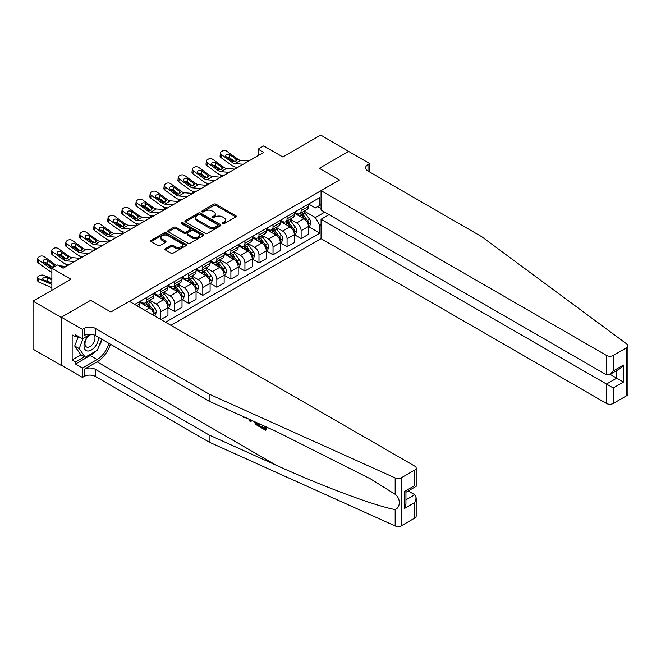 <?xml version="1.0" encoding="UTF-8"?>
<svg xmlns="http://www.w3.org/2000/svg" width="661" height="661" viewBox="0 0 661 661"><rect width="100%" height="100%" fill="white"/><g stroke="black" fill="none" stroke-linecap="round" stroke-linejoin="round"><path stroke-width="0.99" d="M222.542 223.699A1.091 0.628 0 0 0 224.087 223.699L235.812 216.932A1.562 0.901 0 0 0 236.266 216.296A1.562 0.901 0 0 0 235.812 215.66L215.957 204.191A1.562 0.901 0 0 0 213.751 204.191L202.026 210.958A1.091 0.628 0 0 0 201.712 211.404A1.091 0.628 0 0 0 202.026 211.85A1.091 0.628 0 0 0 203.571 211.85L205.092 210.975A4.991 2.884 0 0 1 212.148 210.975L213.8 211.933A4.991 2.884 0 0 1 215.263 213.974A4.991 2.884 0 0 1 213.8 216.007L212.288 216.882A1.091 0.628 0 0 0 211.966 217.329A1.091 0.628 0 0 0 212.288 217.775A1.091 0.628 0 0 0 213.834 217.775L215.346 216.899A4.991 2.884 0 0 1 222.41 216.899L224.062 217.857A4.991 2.884 0 0 1 225.525 219.89A4.991 2.884 0 0 1 224.062 221.931L222.542 222.807A1.091 0.628 0 0 0 222.228 223.253A1.091 0.628 0 0 0 222.542 223.699L222.542 222.807M165.324 248.643A1.562 0.901 0 0 0 164.87 249.28A1.562 0.901 0 0 0 165.324 249.916L170.893 253.138A1.562 0.901 0 0 0 173.099 253.138L186.121 245.619A1.562 0.901 0 0 0 186.576 244.983A1.562 0.901 0 0 0 186.121 244.347L166.266 232.887A1.562 0.901 0 0 0 164.06 232.887L151.039 240.397A1.562 0.901 0 0 0 150.584 241.034A1.562 0.901 0 0 0 151.039 241.67L157.772 245.553A1.562 0.901 0 0 0 159.979 245.553L165.547 242.339A1.562 0.901 0 0 0 166.002 241.703A1.562 0.901 0 0 0 165.547 241.067L162.209 239.142A4.173 2.413 0 0 1 160.987 237.439A4.173 2.413 0 0 1 163.564 235.209A4.173 2.413 0 0 1 168.109 235.737L181.18 243.281A4.173 2.413 0 0 1 182.403 244.983A4.173 2.413 0 0 1 179.825 247.214A4.173 2.413 0 0 1 175.281 246.685L173.099 245.429A1.562 0.901 0 0 0 170.893 245.429L165.324 248.643L165.324 249.916M348.826 151.534L320.725 135.059L282.801 156.954L263.698 145.924L258.079 149.163L263.698 152.41L63.109 268.217L57.49 264.978L51.872 268.217L51.872 290.278M61.143 317.363L61.143 365.376L61.366 317.23L90.64 300.334L61.143 317.363L33.05 301.143L70.975 279.248L51.872 268.217M348.826 151.278L319.321 168.307L339.547 179.982L110.866 312.009L90.64 300.334L110.866 312.009L129.358 301.342L414.786 466.129A4.767 2.751 0 0 1 416.182 468.079A4.767 2.751 0 0 1 414.786 470.021L401.475 477.713L401.475 525.718A4.767 2.751 180 0 1 395.171 525.941L209.14 442.126L95.366 376.44A7.949 4.586 0 0 0 84.121 376.44L82.435 377.414L61.366 365.244M205.199 233.333A1.562 0.901 0 0 0 207.405 233.333L220.419 225.814A1.562 0.901 0 0 0 220.881 225.178A1.562 0.901 0 0 0 220.419 224.542L200.564 213.082A1.562 0.901 0 0 0 198.358 213.082L185.344 220.592A1.562 0.901 0 0 0 184.89 221.228A1.562 0.901 0 0 0 185.344 221.865L205.199 233.333M181.973 223.93A1.091 0.628 0 0 1 183.08 224.087L203.249 235.729L190.252 243.231A1.562 0.901 0 0 1 188.046 243.231L168.191 231.771L168.191 230.499A1.562 0.901 0 0 0 167.737 231.135A1.562 0.901 0 0 0 168.191 231.771M168.191 230.499L173.76 227.277A1.562 0.901 0 0 1 175.966 227.277L184.022 231.928A1.562 0.901 0 0 0 186.228 231.928L189.922 229.797A1.562 0.901 0 0 0 190.376 229.16A1.562 0.901 0 0 0 189.922 228.524L181.544 223.682A1.091 0.628 0 0 1 181.221 223.236A1.091 0.628 0 0 1 181.891 222.658A1.091 0.628 0 0 1 183.08 222.79L203.266 234.448A1.562 0.901 0 0 1 203.728 235.085A1.562 0.901 0 0 1 203.266 235.721L203.266 234.448M61.143 365.376L33.05 349.157L33.05 301.143M170.935 325.344L321.064 238.671L606.501 403.458L606.501 384.058L616.721 378.158L616.721 370.557M308.596 204.018L315.388 207.951L319.883 205.348L319.883 197.499L134.695 304.424M319.883 205.348L321.064 204.67M321.064 224.649L319.883 225.335L315.388 217.552L304.217 211.099M308.596 226.665L319.883 233.184L319.883 225.335M319.883 233.184L165.597 322.262M258.079 149.163L258.079 155.657M317.751 206.587L321.064 208.496M315.388 217.552L324.716 212.164M153.906 315.512A6.354 3.669 -120 0 0 149.411 307.927L139.859 302.408M160.648 319.412L160.648 311.818A6.354 3.669 -120 0 0 156.153 304.035L149.7 300.309M160.879 319.536L167.952 315.454L167.952 307.605A6.354 3.669 -120 0 0 163.457 299.813L153.906 294.302M168.125 307.762L174.694 311.562L174.694 303.705A6.354 3.669 -120 0 0 170.199 295.921L163.746 292.195M174.694 311.562L182.006 307.34L182.006 299.491A6.354 3.669 -120 0 0 177.503 291.708L167.952 286.188M182.172 299.656L188.749 303.449L188.749 295.599A6.354 3.669 -120 0 0 184.254 287.816L177.792 284.09M188.749 303.449L196.053 299.235L196.053 291.377A6.354 3.669 -120 0 0 191.558 283.594L182.006 278.083M196.218 291.542L202.795 295.335L202.795 287.485A6.354 3.669 -120 0 0 198.3 279.702L191.839 275.976M202.795 295.335L210.099 291.121L210.099 283.272A6.354 3.669 -120 0 0 205.604 275.488L196.053 269.969M210.264 283.437L216.841 287.229L216.841 279.38A6.354 3.669 -120 0 0 212.346 271.597L205.893 267.87M216.841 287.229L224.145 283.015L224.145 275.158A6.354 3.669 -120 0 0 219.65 267.375L210.099 261.863M224.31 275.323L230.887 279.116L230.887 271.266A6.354 3.669 -120 0 0 226.393 263.483L219.939 259.756M230.887 279.116L238.191 274.902L238.191 267.052A6.354 3.669 -120 0 0 233.697 259.269L224.145 253.75M238.357 267.218L244.934 271.01L244.934 263.161A6.354 3.669 -120 0 0 240.439 255.369L233.986 251.651M244.934 271.01L252.238 266.788L252.238 258.938A6.354 3.669 -120 0 0 247.743 251.155L238.191 245.644M252.403 259.104L258.98 262.896L258.98 255.047A6.354 3.669 -120 0 0 254.485 247.264L248.032 243.537M258.98 262.896L266.284 258.682L266.284 250.833A6.354 3.669 -120 0 0 261.789 243.05L252.238 237.53M266.449 250.99L273.026 254.791L273.026 246.941A6.354 3.669 -120 0 0 268.531 239.15L262.078 235.423M273.026 254.791L280.33 250.569L280.33 242.719A6.354 3.669 -120 0 0 275.835 234.936L266.284 229.425M280.495 242.884L287.072 246.677L287.072 238.828A6.354 3.669 -120 0 0 282.577 231.044L276.124 227.318M287.072 246.677L294.376 242.463L294.376 234.614A6.354 3.669 -120 0 0 289.882 226.83L280.33 221.311M294.542 234.771L301.119 238.571L301.119 230.722A6.354 3.669 -120 0 0 296.624 222.931L290.171 219.204M301.119 238.571L308.423 234.349L308.423 226.5A6.354 3.669 -120 0 0 303.928 218.717L294.376 213.206M294.542 212.131L296.624 213.329A6.354 3.669 -120 0 0 299.805 213.643A6.354 3.669 -120 0 0 301.119 210.735L301.119 208.339M280.495 220.237L282.577 221.443A6.354 3.669 -120 0 0 285.759 221.757A6.354 3.669 -120 0 0 287.072 218.849L287.072 216.444M266.449 228.351L268.531 229.549A6.354 3.669 -120 0 0 271.712 229.863A6.354 3.669 -120 0 0 273.026 226.954L273.026 224.558M252.403 236.464L254.485 237.663A6.354 3.669 -120 0 0 257.666 237.977A6.354 3.669 -120 0 0 258.98 235.068L258.98 232.664M238.357 244.57L240.439 245.768A6.354 3.669 -120 0 0 243.612 246.082A6.354 3.669 -120 0 0 244.934 243.174L244.934 240.778M224.31 252.684L226.393 253.882A6.354 3.669 -120 0 0 229.565 254.196A6.354 3.669 -120 0 0 230.887 251.287L230.887 248.883M210.264 260.789L212.346 261.987A6.354 3.669 -120 0 0 215.519 262.301A6.354 3.669 -120 0 0 216.841 259.393L216.841 256.997M196.218 268.903L198.3 270.101A6.354 3.669 -120 0 0 201.473 270.415A6.354 3.669 -120 0 0 202.795 267.507L202.795 265.102M182.172 277.009L184.254 278.207A6.354 3.669 -120 0 0 187.427 278.529A6.354 3.669 -120 0 0 188.749 275.612L188.749 273.216M168.125 285.122L170.199 286.32A6.354 3.669 -120 0 0 173.38 286.634A6.354 3.669 -120 0 0 174.694 283.726L174.694 281.322M154.079 293.228L156.153 294.426A6.354 3.669 -120 0 0 159.334 294.748A6.354 3.669 -120 0 0 160.648 291.832L160.648 289.435M140.033 301.342L142.107 302.54A6.354 3.669 -120 0 0 145.288 302.854A6.354 3.669 -120 0 0 146.602 299.945L146.602 297.541M299.805 213.643L307.109 209.43A6.354 3.669 -120 0 0 308.423 206.521L308.423 204.117M285.759 221.757L293.063 217.535A6.354 3.669 -120 0 0 294.376 214.627L294.376 212.231M271.712 229.863L279.016 225.649A6.354 3.669 -120 0 0 280.33 222.74L280.33 220.336M257.666 237.977L264.97 233.763A6.354 3.669 -120 0 0 266.284 230.846L266.284 228.45M243.612 246.082L250.924 241.868A6.354 3.669 -120 0 0 252.238 238.96L252.238 236.555M229.565 254.196L236.869 249.982A6.354 3.669 -120 0 0 238.191 247.065L238.191 244.669M215.519 262.301L222.823 258.087A6.354 3.669 -120 0 0 224.145 255.179L224.145 252.775M201.473 270.415L208.777 266.201A6.354 3.669 -120 0 0 210.099 263.285L210.099 260.888M187.427 278.529L194.731 274.307A6.354 3.669 -120 0 0 196.053 271.398L196.053 268.994M173.38 286.634L180.684 282.421A6.354 3.669 -120 0 0 182.006 279.504L182.006 277.108M159.334 294.748L166.638 290.526A6.354 3.669 -120 0 0 167.952 287.618L167.952 285.213M145.288 302.854L152.592 298.64A6.354 3.669 -120 0 0 153.906 295.731L153.906 293.327M138.628 306.696A6.354 3.669 -120 0 0 139.859 303.837L139.859 301.433M222.98 223.856L224.062 223.228A4.991 2.884 0 0 0 225.525 221.187L225.525 219.89M215.263 213.974L215.263 215.271A4.991 2.884 0 0 1 213.8 217.304L212.726 217.932M235.787 216.94L215.957 205.497A1.562 0.901 0 0 0 213.751 205.497L202.464 212.007M220.419 224.542L220.419 225.814L200.564 214.379A1.562 0.901 0 0 0 198.358 214.379L185.369 221.881M217.667 225.624A1.091 0.628 0 0 0 217.981 225.178A1.091 0.628 0 0 0 217.667 224.732L200.233 214.668A1.091 0.628 0 0 0 198.688 214.668L197.094 215.593A4.991 2.884 0 0 0 195.631 217.634A4.991 2.884 0 0 0 197.094 219.667L209.008 226.549A4.991 2.884 0 0 0 216.064 226.549L217.667 225.624L217.667 226.921A1.091 0.628 0 0 0 217.981 226.475L217.981 225.178M195.631 217.634L195.631 218.931A4.991 2.884 0 0 0 197.094 220.964L197.094 219.667M217.667 226.921L216.064 227.847A4.991 2.884 0 0 1 209.008 227.847L197.094 220.964M168.216 231.78L173.76 228.574L173.76 227.277M190.376 229.16L190.376 230.458A1.562 0.901 0 0 1 189.922 231.094L186.228 233.226A1.562 0.901 0 0 1 184.022 233.226L175.966 228.574A1.562 0.901 0 0 0 173.76 228.574M192.376 236.754A4.173 2.413 0 0 0 196.928 237.274A4.173 2.413 0 0 0 199.498 235.052A4.173 2.413 0 0 0 198.275 233.35L193.673 230.689A1.562 0.901 0 0 0 191.467 230.689L187.774 232.821A1.562 0.901 0 0 0 187.319 233.457A1.562 0.901 0 0 0 187.774 234.093L192.376 236.754L192.376 238.051A4.173 2.413 0 0 0 196.928 238.571A4.173 2.413 0 0 0 199.498 236.349L199.498 235.052M187.319 233.457L187.319 234.754A1.562 0.901 0 0 0 187.774 235.39L187.774 234.093M192.376 238.051L187.774 235.39M182.403 244.983L182.403 246.28A4.173 2.413 0 0 1 179.825 248.511A4.173 2.413 0 0 1 175.281 247.982L173.099 246.727A1.562 0.901 0 0 0 170.893 246.727L165.349 249.932M160.987 237.439L160.987 238.737A4.173 2.413 0 0 0 162.209 240.439L162.209 239.142M165.547 241.067L165.547 242.339L162.209 240.439M186.096 245.636L166.266 234.184A1.562 0.901 0 0 0 164.06 234.184L151.063 241.686M308.423 226.764L309.769 225.979L310.893 222.74A4.214 2.429 -120 0 0 309.555 219.155L304.961 213.024A12.154 7.023 -120 0 0 303.63 211.437M299.069 215.907A12.154 7.023 -120 0 0 296.574 213.305M221.592 176.718L221.328 176.611A3.181 1.595 174.1 0 1 220.419 175.636L220.336 174.884M308.043 224.178L308.621 222.922A4.214 2.429 -120 0 0 307.415 220.386L302.829 214.255A12.154 7.023 -120 0 0 301.499 212.668M300.367 213.321A10.089 5.825 60 0 1 302.027 215.205L305.911 220.394M300.152 213.445A12.154 7.023 60 0 1 301.474 215.032L304.531 219.113M243.198 164.242L234.994 163.54A7.949 4.586 60 0 1 232.094 162.333L221.328 154.55L220.981 157.566A3.181 2.049 -173.3 0 1 220.072 155.897L220.419 152.881A3.181 2.049 6.7 0 0 221.328 154.55M237.877 167.316L236.101 167.167A11.923 6.883 60 0 1 231.738 165.349L220.981 157.566M248.817 161.003L240.612 160.301A7.949 4.586 60 0 1 237.712 159.086L226.946 151.303A3.181 2.049 6.7 0 0 222.476 150.989L221.352 151.642A3.181 2.049 6.7 0 0 220.419 152.881M235.96 161.267L235.87 159.078L236.498 159.788L235.878 161.317L233.3 161.631L226.359 156.872A2.545 1.644 -173.3 0 1 225.624 155.533A2.545 1.644 -173.3 0 1 226.368 154.542A2.545 1.644 -173.3 0 1 229.954 154.79L229.598 157.805L234.936 161.672M229.598 157.805A2.545 1.644 6.7 0 0 226.88 157.252M235.87 159.078L229.954 154.79M237.712 159.086L236.621 160.243M627.95 345.819L627.95 393.824A4.767 2.751 180 0 1 626.554 395.774L626.554 347.76A4.767 2.751 0 0 0 627.95 345.819A4.767 2.751 0 0 0 626.942 344.125L481.762 236.721L367.979 171.034A7.949 4.586 180 0 1 365.657 167.787A7.949 4.586 180 0 1 367.979 164.539L369.664 163.573L348.595 151.402L319.321 168.307L339.547 179.982L321.064 190.657L321.064 210.058L606.501 374.845L606.501 355.444A4.767 2.751 0 0 0 613.243 355.444L626.554 347.76M329.046 214.66L321.064 219.27L613.243 387.949L613.243 403.458L626.554 395.774M321.064 219.27L321.064 238.671M369.664 163.573L369.664 172M321.064 190.657L606.501 355.444M613.243 403.458A4.767 2.751 180 0 1 606.501 403.458M610.144 374.357L623.463 382.05L613.243 387.949M613.243 355.444L613.243 370.953L609.872 374.514L606.501 374.845M613.243 370.953L623.463 365.054L620.092 368.607L609.872 374.514M264.582 427.998L261.442 426.188L260.773 426.568L264.582 428.766L264.582 426.37L263.227 425.593M265.532 426.626L265.532 430.212L266.036 429.923A20.698 11.948 120 0 0 266.391 427.014M259.302 423.825L259.302 426.618L259.814 426.328A20.698 11.948 120 0 0 260.112 424.188M209.14 442.126L209.14 435.021L95.366 369.334A7.949 4.586 0 0 0 84.121 369.334L97.101 361.84A20.698 11.948 120 0 0 110.428 344.232M209.14 435.021L276.182 465.228C323.312 486.67 375.349 506.053 395.171 509.565C400.682 507.425 400.682 498.237 395.171 494.321L370.449 478.853L276.182 431.426L209.14 401.219L95.366 335.532A7.949 4.586 0 0 0 84.121 335.532L84.121 328.426L82.435 329.401L61.366 317.23M251.428 420.272L250.808 421.718L251.866 420.47M209.14 401.219L209.14 394.113L95.366 328.426A7.949 4.586 0 0 0 84.121 328.426M414.786 518.034L414.786 502.525L416.182 497.832L416.182 516.092A4.767 2.751 180 0 1 414.786 518.034L401.475 525.718M395.171 494.321L395.171 477.936L209.14 394.113M95.151 351.52A17.88 10.32 -60 0 1 90.193 355.544L75.528 364.013L75.528 361.939L84.459 356.775M77.329 335.854L75.528 336.895L72.156 334.945L72.156 359.989L75.528 361.939M75.528 336.895L75.528 334.813L82.435 338.804L82.435 329.401M82.435 377.414L82.435 368.003L97.101 359.534A17.88 10.32 120 0 0 108.908 343.348M75.528 364.013L82.435 368.003M408.201 490.941L414.786 494.742L416.182 497.832M90.417 334.202L82.435 338.804M395.171 477.936A4.767 2.751 0 0 0 401.475 477.713M101.992 339.357A17.88 10.32 -60 0 1 98.696 346.843M72.156 359.989L81.088 354.833M414.786 502.525L404.557 508.433L405.953 503.732L405.953 492.238L416.182 486.339L416.182 468.079M404.557 508.433L404.557 491.437C406.383 492.486 406.383 492.486 404.557 491.437L414.786 485.529C416.604 486.579 416.604 486.579 414.786 485.529L414.786 470.021M243.562 416.727L244.248 417.033M245.942 417.802L243.579 417.636L241.827 415.943M250.808 421.718L249.734 421.098L249.214 419.272M250.04 419.652L250.271 420.503L250.734 419.33M259.302 426.618L255.807 424.486L253.998 421.429M254.939 421.85L255.873 423.577L258.352 425.172L258.352 423.395M255.873 423.577L256.567 423.18L257.658 423.998L256.989 424.387M258.352 424.403L257.658 423.998M265.532 430.212L260.773 427.469L260.773 426.568M294.376 234.87L295.723 234.093L296.847 230.846A4.214 2.429 -120 0 0 295.508 227.26L290.914 221.129A12.154 7.023 -120 0 0 289.584 219.543M285.023 224.021A12.154 7.023 -120 0 0 282.528 221.418M207.546 184.832L207.281 184.716A3.181 1.595 174.1 0 1 206.372 183.741L206.29 182.998M293.996 232.292L294.575 231.028A4.214 2.429 -120 0 0 293.368 228.491L288.774 222.369A12.154 7.023 -120 0 0 287.452 220.774M286.32 221.427A10.089 5.825 60 0 1 287.973 223.311L291.865 228.499M286.106 221.559A12.154 7.023 60 0 1 287.428 223.145L290.485 227.219M280.33 242.984L281.677 242.199L282.801 238.96A4.214 2.429 -120 0 0 281.454 235.374L276.868 229.243A12.154 7.023 -120 0 0 275.538 227.657M270.977 232.127A12.154 7.023 -120 0 0 268.482 229.524M193.499 192.938L193.235 192.83A3.181 1.595 174.1 0 1 192.326 191.855L192.244 191.112M279.95 240.406L280.528 239.142A4.214 2.429 -120 0 0 279.322 236.605L274.728 230.474A12.154 7.023 -120 0 0 273.406 228.888M272.274 229.541A10.089 5.825 60 0 1 273.927 231.424L277.818 236.613M272.059 229.664A12.154 7.023 60 0 1 273.381 231.251L276.438 235.333M266.284 251.089L267.631 250.312L268.754 247.065A4.214 2.429 -120 0 0 267.408 243.479L262.822 237.357A12.154 7.023 -120 0 0 261.492 235.762M256.922 240.24A12.154 7.023 -120 0 0 254.435 237.638M179.453 201.051L179.189 200.936A3.181 1.595 174.1 0 1 178.28 199.969L178.197 199.217M265.896 248.511L266.482 247.247A4.214 2.429 -120 0 0 265.276 244.719L260.682 238.588A12.154 7.023 -120 0 0 259.36 236.993M258.228 237.646A10.089 5.825 60 0 1 259.88 239.53L263.772 244.719M258.013 237.778A12.154 7.023 60 0 1 259.335 239.365L262.392 243.438M229.152 172.356L220.948 171.653A7.949 4.586 60 0 1 218.047 170.439L207.281 162.664L206.934 165.671A3.181 2.049 -173.3 0 1 206.025 164.011L206.372 160.995A3.181 2.049 6.7 0 0 207.281 162.664M223.831 175.429L222.055 175.272A11.923 6.883 60 0 1 217.692 173.455L206.934 165.671M234.771 169.109L226.566 168.406A7.949 4.586 60 0 1 223.666 167.2L212.9 159.417A3.181 2.049 6.7 0 0 208.422 159.103L207.298 159.747A3.181 2.049 6.7 0 0 206.372 160.995M221.914 169.381L221.823 167.183L222.451 167.894L221.832 169.431L219.254 169.745L212.305 164.977A2.545 1.644 -173.3 0 1 211.578 163.647A2.545 1.644 -173.3 0 1 212.321 162.647A2.545 1.644 -173.3 0 1 215.907 162.903L215.552 165.919L220.89 169.778M215.552 165.919A2.545 1.644 6.7 0 0 212.834 165.357M221.823 167.183L215.907 162.903M223.666 167.2L222.575 168.357M215.106 180.47L206.901 179.759A7.949 4.586 60 0 1 204.001 178.553L193.235 170.769L192.888 173.785A3.181 2.049 -173.3 0 1 191.979 172.116L192.326 169.1A3.181 2.049 6.7 0 0 193.235 170.769M209.785 183.535L208 183.386A11.923 6.883 60 0 1 203.646 181.568L192.888 173.785M220.724 177.222L212.52 176.52A7.949 4.586 60 0 1 209.62 175.305L198.854 167.522A3.181 2.049 6.7 0 0 194.375 167.208L193.252 167.861A3.181 2.049 6.7 0 0 192.326 169.1M207.868 177.487L207.777 175.297L208.405 176.008L207.785 177.536L205.207 177.85L198.259 173.091A2.545 1.644 -173.3 0 1 197.532 171.753A2.545 1.644 -173.3 0 1 198.275 170.761A2.545 1.644 -173.3 0 1 201.861 171.009L201.506 174.025L206.843 177.892M201.506 174.025A2.545 1.644 6.7 0 0 198.787 173.471M207.777 175.297L201.861 171.009M209.62 175.305L208.529 176.462M201.06 188.575L192.855 187.873A7.949 4.586 60 0 1 189.955 186.666L179.189 178.883L178.842 181.899A3.181 2.049 -173.3 0 1 177.925 180.23L178.28 177.214A3.181 2.049 6.7 0 0 179.189 178.883M195.739 191.649L193.954 191.492A11.923 6.883 60 0 1 189.6 189.674L178.842 181.899M206.678 185.328L198.474 184.626A7.949 4.586 60 0 1 195.573 183.419L184.807 175.636A3.181 2.049 6.7 0 0 180.329 175.322L179.205 175.966A3.181 2.049 6.7 0 0 178.28 177.214M193.822 185.601L193.731 183.403L194.359 184.113L193.739 185.65L191.161 185.964L184.212 181.197A2.545 1.644 -173.3 0 1 183.485 179.866A2.545 1.644 -173.3 0 1 184.229 178.867A2.545 1.644 -173.3 0 1 187.815 179.123L187.46 182.139L192.797 185.997M187.46 182.139A2.545 1.644 6.7 0 0 184.741 181.577M193.731 183.403L187.815 179.123M195.573 183.419L194.483 184.576M252.238 259.203L253.584 258.426L254.708 255.179A4.214 2.429 -120 0 0 253.361 251.593L248.776 245.462A12.154 7.023 -120 0 0 247.445 243.876M242.876 248.346A12.154 7.023 -120 0 0 240.389 245.743M165.407 209.157L165.143 209.05A3.181 1.595 174.1 0 1 164.225 208.075L164.151 207.331M251.849 256.625L252.436 255.361A4.214 2.429 -120 0 0 251.23 252.824L246.636 246.693A12.154 7.023 -120 0 0 245.314 245.107M244.182 245.76A10.089 5.825 60 0 1 245.834 247.644L249.726 252.833M243.959 245.884A12.154 7.023 60 0 1 245.289 247.47L248.338 251.552M187.013 196.689L178.809 195.987A7.949 4.586 60 0 1 175.9 194.772L165.143 186.989L164.787 190.004A3.181 2.049 -173.3 0 1 163.878 188.335L164.234 185.32A3.181 2.049 6.7 0 0 165.143 186.989M181.692 199.754L179.908 199.605A11.923 6.883 60 0 1 175.553 197.788L164.787 190.004M192.632 193.442L184.427 192.739A7.949 4.586 60 0 1 181.519 191.525L170.761 183.75A3.181 2.049 6.7 0 0 166.283 183.428L165.159 184.08A3.181 2.049 6.7 0 0 164.234 185.32M179.775 193.706L179.685 191.516L180.313 192.227L179.693 193.756L177.115 194.07L170.166 189.31A2.545 1.644 -173.3 0 1 169.439 187.972A2.545 1.644 -173.3 0 1 170.183 186.98A2.545 1.644 -173.3 0 1 173.76 187.237L173.413 190.244L178.751 194.111M173.413 190.244A2.545 1.644 6.7 0 0 170.695 189.69M179.685 191.516L173.76 187.237M181.519 191.525L180.436 192.69M88.797 335.135A10.328 5.966 120 0 0 84.038 345.075A10.328 5.966 120 0 0 87.665 351.008A10.328 5.966 120 0 0 98.621 337.416M92.019 334.383A7.073 4.082 120 0 0 85.864 339.936A7.073 4.082 120 0 0 86.451 346.951A7.073 4.082 120 0 0 87.483 347.273A7.073 4.082 120 0 0 93.903 342.158A7.073 4.082 120 0 0 93.639 334.772M101.67 339.176L97.382 350.231L85.252 357.229L80.758 354.635L74.685 346.009L78.386 336.466M85.252 357.229L79.188 348.603L83.137 338.399M74.685 346.009L79.188 348.603M238.191 267.308L239.538 266.532L240.662 263.285A4.214 2.429 -120 0 0 239.315 259.699L234.729 253.576A12.154 7.023 -120 0 0 233.399 251.981M228.83 256.46A12.154 7.023 -120 0 0 226.343 253.857M151.361 217.271L151.096 217.155A3.181 1.595 174.1 0 1 150.179 216.188L150.105 215.436M237.803 264.731L238.39 263.466A4.214 2.429 -120 0 0 237.183 260.938L232.589 254.807A12.154 7.023 -120 0 0 231.267 253.213M230.135 253.874A10.089 5.825 60 0 1 231.788 255.749L235.671 260.938M229.912 253.998A12.154 7.023 60 0 1 231.243 255.584L234.291 259.657M224.145 275.422L225.492 274.645L226.616 271.398A4.214 2.429 -120 0 0 225.269 267.812L220.683 261.682A12.154 7.023 -120 0 0 219.353 260.095M214.784 264.565A12.154 7.023 -120 0 0 212.297 261.963M137.314 225.376L137.05 225.269A3.181 1.595 174.1 0 1 136.133 224.294L136.059 223.55M223.757 272.844L224.343 271.58A4.214 2.429 -120 0 0 223.137 269.044L218.543 262.913A12.154 7.023 -120 0 0 217.221 261.326M216.089 261.979A10.089 5.825 60 0 1 217.742 263.863L221.625 269.052M215.866 262.103A12.154 7.023 60 0 1 217.196 263.698L220.245 267.771M210.099 283.528L211.446 282.751L212.569 279.504A4.214 2.429 -120 0 0 211.223 275.918L206.629 269.795A12.154 7.023 -120 0 0 205.307 268.201M200.737 272.679A12.154 7.023 -120 0 0 198.25 270.076M123.26 233.49L123.004 233.374A3.181 1.595 174.1 0 1 122.087 232.408L122.012 231.656M209.711 280.95L210.297 279.686A4.214 2.429 -120 0 0 209.091 277.157L204.497 271.027A12.154 7.023 -120 0 0 203.167 269.44M202.043 270.093A10.089 5.825 60 0 1 203.695 271.977L207.579 277.157M201.82 270.217A12.154 7.023 60 0 1 203.15 271.803L206.199 275.877M196.053 291.641L197.399 290.865L198.523 287.618A4.214 2.429 -120 0 0 197.176 284.032L192.582 277.901A12.154 7.023 -120 0 0 191.26 276.315M186.691 280.785A12.154 7.023 -120 0 0 184.204 278.182M109.214 241.595L108.958 241.488A3.181 1.595 174.1 0 1 108.04 240.513L107.966 239.769M195.664 289.064L196.251 287.799A4.214 2.429 -120 0 0 195.045 285.263L190.451 279.132A12.154 7.023 -120 0 0 189.12 277.546M187.988 278.198A10.089 5.825 60 0 1 189.649 280.082L193.533 285.271M187.774 278.322A12.154 7.023 60 0 1 189.104 279.917L192.153 283.99M182.006 299.747L183.353 298.97L184.477 295.731A4.214 2.429 -120 0 0 183.13 292.137L178.536 286.015A12.154 7.023 -120 0 0 177.214 284.42M172.645 288.898A12.154 7.023 -120 0 0 170.158 286.296M95.167 249.709L94.911 249.594A3.181 1.595 174.1 0 1 93.994 248.627L93.92 247.875M181.618 297.169L182.205 295.905A4.214 2.429 -120 0 0 180.998 293.377L176.404 287.246A12.154 7.023 -120 0 0 175.074 285.659M173.942 286.312A10.089 5.825 60 0 1 175.603 288.196L179.486 293.377M173.727 286.436A12.154 7.023 60 0 1 175.058 288.022L178.106 292.096M172.967 204.794L164.763 204.092A7.949 4.586 60 0 1 161.854 202.886L151.096 195.102L150.741 198.118A3.181 2.049 -173.3 0 1 149.832 196.449L150.187 193.433A3.181 2.049 6.7 0 0 151.096 195.102M167.646 207.868L165.861 207.711A11.923 6.883 60 0 1 161.507 205.893L150.741 198.118M178.586 201.547L170.381 200.845A7.949 4.586 60 0 1 167.473 199.639L156.715 191.855A3.181 2.049 6.7 0 0 152.237 191.541L151.113 192.186A3.181 2.049 6.7 0 0 150.187 193.433M165.729 201.82L165.638 199.622L166.266 200.341L165.647 201.869L163.069 202.183L156.12 197.416A2.545 1.644 -173.3 0 1 155.393 196.086A2.545 1.644 -173.3 0 1 156.136 195.094A2.545 1.644 -173.3 0 1 159.714 195.342L159.367 198.358L164.705 202.216M159.367 198.358A2.545 1.644 6.7 0 0 156.649 197.796M165.638 199.622L159.714 195.342M167.473 199.639L166.39 200.795M158.921 212.908L150.716 212.206A7.949 4.586 60 0 1 147.808 210.991L137.05 203.208L136.695 206.224A3.181 2.049 -173.3 0 1 135.786 204.555L136.141 201.547A3.181 2.049 6.7 0 0 137.05 203.208M153.6 215.973L151.815 215.825A11.923 6.883 60 0 1 147.461 214.007L136.695 206.224M164.539 209.661L156.335 208.959A7.949 4.586 60 0 1 153.426 207.744L142.669 199.969A3.181 2.049 6.7 0 0 138.19 199.647L137.067 200.3A3.181 2.049 6.7 0 0 136.141 201.547M151.683 209.925L151.592 207.736L152.22 208.446L151.6 209.975L149.022 210.297L142.074 205.53A2.545 1.644 -173.3 0 1 141.347 204.199A2.545 1.644 -173.3 0 1 142.09 203.2A2.545 1.644 -173.3 0 1 145.668 203.456L145.321 206.463L150.658 210.33M145.321 206.463A2.545 1.644 6.7 0 0 142.602 205.91M151.592 207.736L145.668 203.456M153.426 207.744L152.344 208.909M144.875 221.014L136.67 220.311A7.949 4.586 60 0 1 133.762 219.105L123.004 211.322L122.649 214.338A3.181 2.049 -173.3 0 1 121.74 212.668L122.095 209.653A3.181 2.049 6.7 0 0 123.004 211.322M139.554 224.087L137.769 223.93A11.923 6.883 60 0 1 133.415 222.121L122.649 214.338M150.493 217.775L142.289 217.064A7.949 4.586 60 0 1 139.38 215.858L128.622 208.075A3.181 2.049 6.7 0 0 124.144 207.761L123.02 208.413A3.181 2.049 6.7 0 0 122.095 209.653M137.637 218.039L137.546 215.841L138.174 216.56L137.554 218.089L134.976 218.403L128.027 213.635A2.545 1.644 -173.3 0 1 127.3 212.305A2.545 1.644 -173.3 0 1 128.044 211.313A2.545 1.644 -173.3 0 1 131.622 211.561L131.275 214.577L136.612 218.436M131.275 214.577A2.545 1.644 6.7 0 0 128.556 214.015M137.546 215.841L131.622 211.561M139.38 215.858L138.298 217.015M130.82 229.127L122.624 228.425A7.949 4.586 60 0 1 119.715 227.21L108.958 219.427L108.602 222.443A3.181 2.049 -173.3 0 1 107.693 220.774L108.049 217.766A3.181 2.049 6.7 0 0 108.958 219.427M125.507 232.193L123.723 232.044A11.923 6.883 60 0 1 119.368 230.226L108.602 222.443M136.439 225.88L128.242 225.178A7.949 4.586 60 0 1 125.334 223.972L114.576 216.188A3.181 2.049 6.7 0 0 110.098 215.874L108.974 216.519A3.181 2.049 6.7 0 0 108.049 217.766M123.59 226.153L123.5 223.955L124.128 224.666L123.508 226.194L120.93 226.516L113.981 221.749A2.545 1.644 -173.3 0 1 113.254 220.419A2.545 1.644 -173.3 0 1 113.998 219.419A2.545 1.644 -173.3 0 1 117.575 219.675L117.228 222.691L122.566 226.549M117.228 222.691A2.545 1.644 6.7 0 0 114.51 222.129M123.5 223.955L117.575 219.675M125.334 223.972L124.251 225.128M116.774 237.233L108.578 236.531A7.949 4.586 60 0 1 105.669 235.324L94.911 227.541L94.556 230.557A3.181 2.049 -173.3 0 1 93.647 228.888L94.002 225.872A3.181 2.049 6.7 0 0 94.911 227.541M111.461 240.307L109.676 240.15A11.923 6.883 60 0 1 105.314 238.34L94.556 230.557M122.392 233.994L114.196 233.292A7.949 4.586 60 0 1 111.288 232.077L100.53 224.294A3.181 2.049 6.7 0 0 96.052 223.98L94.928 224.633A3.181 2.049 6.7 0 0 94.002 225.872M109.536 234.258L109.445 232.061L110.081 232.779L109.462 234.308L106.884 234.622L99.935 229.854A2.545 1.644 -173.3 0 1 99.208 228.524A2.545 1.644 -173.3 0 1 99.951 227.533A2.545 1.644 -173.3 0 1 103.529 227.781L103.182 230.796L108.52 234.655M103.182 230.796A2.545 1.644 6.7 0 0 100.464 230.235M109.445 232.061L103.529 227.781M111.288 232.077L110.197 233.234M167.952 307.861L169.307 307.084L170.431 303.837A4.214 2.429 -120 0 0 169.084 300.251L164.49 294.12A12.154 7.023 -120 0 0 163.168 292.534M158.599 297.012A12.154 7.023 -120 0 0 156.112 294.401M81.121 257.815L80.865 257.707A3.181 1.595 174.1 0 1 79.948 256.732L79.874 255.989M167.572 305.283L168.15 304.019A4.214 2.429 -120 0 0 166.952 301.482L162.358 295.351A12.154 7.023 -120 0 0 161.028 293.765M159.896 294.418A10.089 5.825 60 0 1 161.557 296.302L165.44 301.49M159.681 294.542A12.154 7.023 60 0 1 161.011 296.136L164.06 300.21M102.728 245.347L94.531 244.644A7.949 4.586 60 0 1 91.623 243.43L80.865 235.647L80.51 238.662A3.181 2.049 -173.3 0 1 79.601 237.002L79.956 233.986A3.181 2.049 6.7 0 0 80.865 235.647M97.415 248.412L95.63 248.263A11.923 6.883 60 0 1 91.268 246.446L80.51 238.662M108.346 242.1L100.15 241.397A7.949 4.586 60 0 1 97.241 240.191L86.484 232.408A3.181 2.049 6.7 0 0 82.005 232.094L80.882 232.738A3.181 2.049 6.7 0 0 79.956 233.986M95.49 242.372L95.399 240.174L96.035 240.885L95.415 242.422L92.837 242.736L85.889 237.968A2.545 1.644 -173.3 0 1 85.162 236.638A2.545 1.644 -173.3 0 1 85.905 235.638A2.545 1.644 -173.3 0 1 89.483 235.894L89.128 238.91L94.473 242.769M89.128 238.91A2.545 1.644 6.7 0 0 86.409 238.348M95.399 240.174L89.483 235.894M97.241 240.191L96.151 241.348M154.302 315.743L155.261 315.19L156.384 311.951A4.214 2.429 -120 0 0 155.038 308.365L150.444 302.234A12.154 7.023 -120 0 0 149.122 300.639M144.552 305.118A12.154 7.023 -120 0 0 142.065 302.515M67.075 265.929L66.819 265.813A3.181 1.595 174.1 0 1 65.902 264.846L65.827 264.094M153.526 313.388L154.104 312.124A4.214 2.429 -120 0 0 152.898 309.596L148.312 303.465A12.154 7.023 -120 0 0 146.982 301.879M145.85 302.531A10.089 5.825 60 0 1 147.51 304.415L151.394 309.596M145.635 302.655A12.154 7.023 60 0 1 146.965 304.242L150.014 308.315M88.681 253.452L80.485 252.75A7.949 4.586 60 0 1 77.577 251.544L66.819 243.76L66.464 246.776A3.181 2.049 -173.3 0 1 65.555 245.107L65.91 242.091A3.181 2.049 6.7 0 0 66.819 243.76M83.369 256.526L81.584 256.369A11.923 6.883 60 0 1 77.221 254.559L66.464 246.776M94.3 250.213L86.104 249.511A7.949 4.586 60 0 1 83.195 248.296L72.437 240.513A3.181 2.049 6.7 0 0 67.959 240.199L66.835 240.852A3.181 2.049 6.7 0 0 65.91 242.091M81.443 250.478L81.353 248.28L81.989 248.999L81.361 250.527L78.783 250.841L71.842 246.074A2.545 1.644 -173.3 0 1 71.115 244.744A2.545 1.644 -173.3 0 1 71.859 243.752A2.545 1.644 -173.3 0 1 75.437 244L75.081 247.016L80.427 250.883M75.081 247.016A2.545 1.644 6.7 0 0 72.363 246.454M81.353 248.28L75.437 244M83.195 248.296L82.104 249.453M51.872 273.059A3.181 1.595 174.1 0 1 51.855 272.952L51.781 272.208M74.635 261.566L66.439 260.864A7.949 4.586 60 0 1 63.53 259.649L52.773 251.866L52.417 254.882A3.181 2.049 -173.3 0 1 51.508 253.221L51.855 250.205A3.181 2.049 6.7 0 0 52.773 251.866M69.322 264.631L67.538 264.483A11.923 6.883 60 0 1 63.175 262.665L52.417 254.882M80.254 258.319L72.057 257.616A7.949 4.586 60 0 1 69.149 256.41L58.391 248.627A3.181 2.049 6.7 0 0 53.913 248.313L52.789 248.957A3.181 2.049 6.7 0 0 51.855 250.205M67.397 258.591L67.306 256.394L67.934 257.104L67.315 258.641L64.737 258.955L57.796 254.188A2.545 1.644 -173.3 0 1 57.069 252.857A2.545 1.644 -173.3 0 1 57.804 251.858A2.545 1.644 -173.3 0 1 61.39 252.114L61.035 255.129L66.381 258.988M61.035 255.129A2.545 1.644 6.7 0 0 58.317 254.568M67.306 256.394L61.39 252.114M69.149 256.41L68.058 257.567M51.872 278.768L43.99 275.373A3.181 1.595 -5.9 0 0 39.511 275.703L38.388 276.356A3.181 1.595 -5.9 0 0 37.454 277.645A3.181 1.595 -5.9 0 0 38.371 278.611L38.726 282.032A3.181 1.595 174.1 0 1 37.809 281.065L37.454 277.645M51.872 284.957A11.923 6.883 -120 0 0 49.129 283.255L38.371 278.611M51.872 288.303A7.949 4.586 -120 0 0 49.484 286.676L38.726 282.032M51.872 282.825L49.806 282.528L43.395 279.76A2.545 1.272 174.1 0 1 42.668 278.983A2.545 1.272 174.1 0 1 43.411 277.95A2.545 1.272 174.1 0 1 46.989 277.686L51.872 279.793M51.343 282.834L47.344 281.107A2.545 1.272 -5.9 0 0 45.923 280.851M51.872 268.895A7.949 4.586 60 0 1 49.484 267.763L38.726 259.98L38.371 262.995A3.181 2.049 -173.3 0 1 37.462 261.326L37.809 258.311A3.181 2.049 6.7 0 0 38.726 259.98M51.872 272.241A11.923 6.883 60 0 1 49.129 270.779L38.371 262.995M56.722 265.416A7.949 4.586 60 0 1 55.103 264.516L44.345 256.732A3.181 2.049 6.7 0 0 39.867 256.418L38.743 257.071A3.181 2.049 6.7 0 0 37.809 258.311M66.207 266.433L58.928 265.805M53.351 266.697L53.26 264.499L53.888 265.218L53.268 266.747L50.69 267.061L43.75 262.301A2.545 1.644 -173.3 0 1 43.023 260.963A2.545 1.644 -173.3 0 1 43.758 259.971A2.545 1.644 -173.3 0 1 47.344 260.219L46.989 263.235L52.335 267.102M46.989 263.235A2.545 1.644 6.7 0 0 44.27 262.681M53.26 264.499L47.344 260.219M55.103 264.516L54.012 265.672M145.09 310.422L149.411 307.927M156.153 304.035L163.457 299.813M170.199 295.921L177.503 291.708M184.254 287.816L191.558 283.594M198.3 279.702L205.604 275.488M212.346 271.597L219.65 267.375M226.393 263.483L233.697 259.269M240.439 255.369L247.743 251.155M254.485 247.264L261.789 243.05M268.531 239.15L275.835 234.936M282.577 231.044L289.882 226.83M296.624 222.931L303.928 218.717M301.119 210.735L308.423 206.521M301.119 230.722L308.423 226.5M287.072 238.828L294.376 234.614M287.072 218.849L294.376 214.627M273.026 246.941L280.33 242.719M273.026 226.954L280.33 222.74M258.98 255.047L266.284 250.833M258.98 235.068L266.284 230.846M244.934 263.161L252.238 258.938M244.934 243.174L252.238 238.96M230.887 271.266L238.191 267.052M230.887 251.287L238.191 247.065M216.841 279.38L224.145 275.158M216.841 259.393L224.145 255.179M202.795 287.485L210.099 283.272M202.795 267.507L210.099 263.285M188.749 295.599L196.053 291.377M188.749 275.612L196.053 271.398M174.694 303.705L182.006 299.491M174.694 283.726L182.006 279.504M160.648 311.818L167.952 307.605M160.648 291.832L167.952 287.618M146.602 299.945L153.906 295.731M136.769 305.622L139.859 303.837M224.062 223.228L224.062 221.931M212.288 217.775L212.288 216.882M213.8 217.304L213.8 216.007M202.026 211.85L202.026 210.958M213.751 205.497L213.751 204.191M215.957 205.497L215.957 204.191M235.812 216.932L235.812 215.66M185.344 221.865L185.344 220.592M198.358 214.379L198.358 213.082M200.564 214.379L200.564 213.082M209.008 227.847L209.008 226.549M216.064 227.847L216.064 226.549M175.966 228.574L175.966 227.277M184.022 233.226L184.022 231.928M186.228 233.226L186.228 231.928M189.922 231.094L189.922 229.797M183.08 224.087L183.08 222.79M170.893 246.727L170.893 245.429M173.099 246.727L173.099 245.429M175.281 247.982L175.281 246.685M151.039 241.67L151.039 240.397M164.06 234.184L164.06 232.887M166.266 234.184L166.266 232.887M186.121 245.619L186.121 244.347M221.179 175.132L221.328 176.611M308.109 224.41L310.868 222.823M302.829 214.255L304.961 213.024M299.516 216.164L301.474 215.032M307.415 220.386L309.555 219.155M307.084 222.03L308.621 222.922M233.3 161.631L232.094 162.333M240.612 160.301L234.994 163.54M623.463 365.054L623.463 382.05M367.979 171.034L367.979 164.539M276.182 465.228L97.101 361.84M95.366 335.532L95.366 328.426M95.366 369.334L95.366 376.44M395.171 525.941L395.171 509.565M84.121 369.334L84.121 376.44M90.193 355.544L97.101 359.534M405.953 499.84L414.786 494.742M207.133 183.246L207.281 184.716M294.062 232.523L296.822 230.929M288.774 222.369L290.914 221.129M285.469 224.277L287.428 223.145M293.368 228.491L295.508 227.26M293.038 230.144L294.575 231.028M193.086 191.351L193.235 192.83M280.016 240.629L282.776 239.042M274.728 230.474L276.868 229.243M271.423 232.391L273.381 231.251M279.322 236.605L281.454 235.374M278.992 238.249L280.528 239.142M179.04 199.465L179.189 200.936M265.97 248.743L268.73 247.148M260.682 238.588L262.822 237.357M257.377 240.497L259.335 239.365M265.276 244.719L267.408 243.479M264.945 246.363L266.482 247.247M219.254 169.745L218.047 170.439M226.566 168.406L220.948 171.653M205.207 177.85L204.001 178.553M212.52 176.52L206.901 179.759M191.161 185.964L189.955 186.666M198.474 184.626L192.855 187.873M164.994 207.571L165.143 209.05M251.924 256.856L254.683 255.262M246.636 246.693L248.776 245.462M243.331 248.61L245.289 247.47M251.23 252.824L253.361 251.593M250.899 254.468L252.436 255.361M177.115 194.07L175.9 194.772M184.427 192.739L178.809 195.987M150.948 215.684L151.096 217.155M237.877 264.962L240.637 263.367M232.589 254.807L234.729 253.576M229.276 256.716L231.243 255.584M237.183 260.938L239.315 259.699M236.845 262.582L238.39 263.466M136.901 223.79L137.05 225.269M223.831 273.076L226.591 271.481M218.543 262.913L220.683 261.682M215.23 264.83L217.196 263.698M223.137 269.044L225.269 267.812M222.798 270.688L224.343 271.58M122.855 231.904L123.004 233.374M209.785 281.181L212.536 279.586M204.497 271.027L206.629 269.795M201.184 272.935L203.15 271.803M209.091 277.157L211.223 275.918M208.752 278.802L210.297 279.686M108.801 240.009L108.958 241.488M195.739 289.295L198.49 287.7M190.451 279.132L192.582 277.901M187.137 281.049L189.104 279.917M195.045 285.263L197.176 284.032M194.706 286.907L196.251 287.799M94.754 248.123L94.911 249.594M181.684 297.4L184.444 295.806M176.404 287.246L178.536 286.015M173.091 289.154L175.058 288.022M180.998 293.377L183.13 292.137M180.66 295.021L182.205 295.905M163.069 202.183L161.854 202.886M170.381 200.845L164.763 204.092M149.022 210.297L147.808 210.991M156.335 208.959L150.716 212.206M134.976 218.403L133.762 219.105M142.289 217.064L136.67 220.311M120.93 226.516L119.715 227.21M128.242 225.178L122.624 228.425M106.884 234.622L105.669 235.324M114.196 233.292L108.578 236.531M80.708 256.237L80.865 257.707M167.638 305.514L170.398 303.92M162.358 295.351L164.49 294.12M159.045 297.268L161.011 296.136M166.952 301.482L169.084 300.251M166.613 303.126L168.15 304.019M92.837 242.736L91.623 243.43M100.15 241.397L94.531 244.644M66.662 264.342L66.819 265.813M153.592 313.62L156.351 312.025M148.312 303.465L150.444 302.234M144.999 305.374L146.965 304.242M152.898 309.596L155.038 308.365M152.567 311.24L154.104 312.124M78.783 250.841L77.577 251.544M86.104 249.511L80.485 252.75M64.737 258.955L63.53 259.649M72.057 257.616L66.439 260.864M49.129 283.255L50.17 282.652M46.989 277.686L47.344 281.107M50.69 267.061L49.484 267.763M246.437 417.537L245.768 417.917"/></g></svg>
